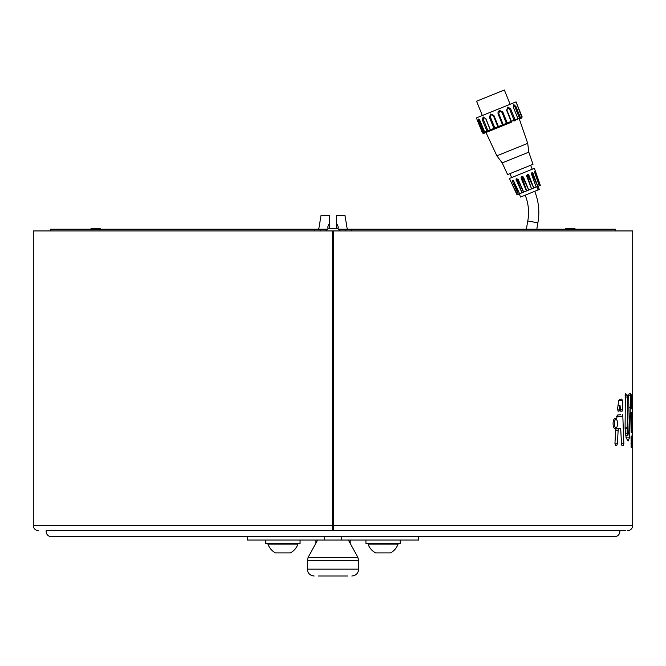 <?xml version="1.0" encoding="UTF-8"?>
<svg xmlns="http://www.w3.org/2000/svg" width="666" height="666" viewBox="0 0 666 666"><rect width="100%" height="100%" fill="white"/><g stroke="black" fill="none" stroke-linecap="round" stroke-linejoin="round"><path stroke-width="1" d="M347.727 576.007L318.273 576.007M324.434 540.043L324.434 536.621L247.369 536.621L247.369 540.043L348.41 540.043L357.85 557.35L358.691 560.63L307.309 560.63L307.309 569.155L358.691 569.155C358.283 573.318 356.002 575.607 351.839 576.007M332.492 526.348L333.508 526.348M332.492 530.627L332.492 230.927L332.484 530.627L46.212 530.627A5.137 5.137 0 0 0 51.282 536.621L614.718 536.621A5.137 5.137 0 0 0 619.788 530.627L333.516 530.627L333.524 525.491L632.7 525.491A5.137 5.137 0 0 1 627.563 530.627M341.566 540.043L341.566 536.621L418.631 536.621L418.631 540.043L348.41 540.043M365.934 540.043L365.934 543.473L400.183 543.473L400.183 540.043M265.817 540.043L265.817 543.473L300.066 543.473L300.066 540.043M315.875 540.043L315.875 543.181M350.125 540.043L350.125 543.181M267.957 543.473L267.957 544.122A15.867 15.867 0 0 0 275.449 552.888L290.434 552.888A15.867 15.867 0 0 0 297.927 544.122L267.957 544.122M297.927 543.473L297.927 544.122M368.073 543.473L368.073 544.122A15.867 15.867 0 0 0 375.566 552.888L390.551 552.888A15.867 15.867 0 0 0 398.043 544.122L368.073 544.122M398.043 543.473L398.043 544.122M536.821 229.212A166.117 166.117 0 0 1 537.878 222.835A56.518 56.518 0 0 0 534.706 191.325M526.448 229.212A176.398 176.398 0 0 1 527.78 220.962A46.237 46.237 0 0 0 525.183 195.18M519.289 193.864L520.571 197.044L539.318 189.46L538.036 186.28M517.732 179.42L517.232 179.92L522.002 192.765L523.418 192.191L517.84 179.012M522.002 192.765L516.067 179.504L516.649 178.771L518.215 179.52L523.684 192.091L526.381 191L521.178 178.321L521.878 176.656L522.968 176.715L523.659 177.614M513.711 180.886L518.298 194.264L512.62 181.785L512.412 180.986L513.419 180.578L519.605 193.739L521.644 192.915M519.605 193.739L516.183 186.222M518.573 194.156L519.48 193.789M515.967 191.766L517.141 194.73L518.298 194.264M517.141 194.73L510.897 181.593L517.316 194.663M538.802 184.34L534.773 172.827L534.615 172.003L535.189 171.77L540.317 185.356L534.423 168.348L509.415 178.463L517.007 194.788M540.043 185.473L536.13 176.706M537.828 186.363L531.918 173.684L531.526 174.142L536.18 187.038L531.501 174.142L531.435 173.293L532.708 172.777L537.828 186.363L539.851 185.548M536.363 186.955L537.52 186.497M533.799 187.995L527.697 175.391L527.139 175.916L531.568 188.903L526.656 176.107L527.33 174.45L528.887 175.208L533.799 187.995L536.18 187.038M531.876 188.778L533.433 188.145M528.754 190.035L522.835 177.656L523.551 177.364L528.754 190.035L531.568 188.903M522.835 177.656L522.635 177.439A0.425 0.425 -112 0 0 522.027 177.68L526.748 190.851L528.396 190.185M513.619 181.085A0.857 0.458 2.4 0 0 512.412 180.986L513.419 180.578M532.708 172.777A1.282 0.891 -112 0 0 531.918 172.594L532.708 172.777L531.918 173.684M534.615 172.003L535.189 171.77A0.857 0.516 143.4 0 0 534.632 172.194M507.617 174.575L533.016 164.302L528.804 152.148L502.197 162.904L507.617 174.575M484.007 133.317L483.033 132.792L478.538 121.678L478.263 119.014L480.186 121.004L484.682 132.118L486.938 131.21L487.537 131.893L495.412 128.704L484.332 133.183M498.418 126.565L499.433 127.081L498.418 126.565L497.877 126.781L498.451 127.472L500.857 126.507L495.412 128.704L494.838 128.014L497.877 126.781L493.381 115.668L491.225 114.694L490.343 116.9L494.838 128.014L493.897 128.396L489.402 117.283L490.651 114.003L493.922 115.451L498.418 126.565L502.522 124.908L498.026 113.794L498.035 111.855L499.442 110.448L502.755 111.88L507.242 122.994L511.113 121.428L506.618 110.315L507.733 107.101L510.606 108.708L515.101 119.813L517.965 118.656L513.469 107.542L513.861 104.612L515.934 106.552L520.429 117.666L521.728 117.141L516.633 103.496L522.177 116.958L520.987 118.365M503.429 125.458L503.213 124.625L506.385 123.343L501.889 112.229L499.667 111.28L498.717 113.511L503.213 124.625L502.289 125.924L510.589 122.569L500.857 126.507M520.679 118.49L519.347 119.023M485.064 132.884L485.989 132.517L483.916 132.434L479.42 121.32L479.329 119.505M502.197 162.904L496.869 155.827L527.713 143.348L519.33 119.031L520.337 118.623M522.177 116.958L521.312 118.232M510.589 122.569L511.113 121.428L514.094 120.23L509.598 109.116L507.617 108.067L506.918 110.198L511.413 121.312A0.857 0.466 -112 0 1 511.297 122.278L510.822 122.419M517.091 104.371L516.083 101.873L476.39 117.924L482.5 133L483.916 132.434A0.857 0.799 -112 0 0 484.981 132.925M488.827 131.369A0.857 0.591 -112 0 1 487.953 130.794L490.251 129.87L485.755 118.756L483.966 117.632L483.458 119.689L487.953 130.794L486.938 131.21L482.442 120.096L483.091 117.058L485.872 118.706L490.367 129.82L493.897 128.396L494.064 129.254M510.131 104.279L504.353 89.993L476.565 101.224L482.342 115.518M517.324 119.847L517.965 118.656L519.472 118.049L514.976 106.935L513.503 105.686A0.857 0.733 -112 0 1 513.861 104.612M520.246 118.665L520.429 117.666L519.472 118.049A0.857 0.733 -112 0 1 519.114 119.122M515.326 120.646L515.101 119.813L514.094 120.23A0.857 0.466 -112 0 1 513.977 121.195M507.9 123.651L507.242 122.994L506.385 123.343L506.61 124.176M491.608 130.245L490.251 129.87A0.857 0.591 -112 0 0 491.125 130.436M483.633 133.466L482.5 133M536.838 186.771L538.12 189.943M522.635 177.439L522.977 176.715M522.027 177.68L521.145 177.456A1.282 1.282 68 0 1 521.878 176.656M527.697 175.391L528.346 174.542A1.282 1.207 -112 0 0 527.322 174.45M527.131 175.624L526.598 175.333M517.207 179.629L516.067 179.504A1.282 1.099 68 0 1 516.666 178.763M38.437 530.627A5.137 5.137 0 0 1 33.3 525.491L332.476 525.491M616.616 428.38L616.583 427.455M632.7 525.491L632.7 230.927L333.508 230.927L333.508 530.627L625.849 530.627M332.476 230.927L33.3 230.927L33.333 367.074M33.3 367.074L33.333 401.323M33.3 401.323L33.3 525.491M617.573 409.906L619.555 409.906L619.929 405.702L617.981 405.702M617.99 411.122L619.072 411.122L619.555 409.906M621.878 399.026L619.047 399.975L618.631 400.957L617.582 408.824L618.09 411.147L619.072 411.122M618.714 400.541L622.327 400.541L621.836 399.034M620.595 409.19L622.602 409.19L622.327 400.541M617.99 405.627L620.071 405.627L620.637 411.113L622.161 411.113L622.602 409.19M620.637 411.113L622.161 411.113M631.018 407.001L631.559 407.001L631.018 406.809M631.41 408.824L631.559 407.001M631.193 408.824L631.21 394.738C631.834 394.913 632.242 396.886 632.442 400.666L631.027 400.666M632.459 416.408L632.442 400.666M632.65 418.231L632.675 416.408M632.525 418.231L631.967 404.645L631.018 404.645M631.018 405.02L631.967 404.645M333.524 230.927L333.524 525.491M615.775 428.996L620.637 428.388L615.817 428.388M615.675 430.394L618.14 430.394L618.606 428.996M614.951 443.822L617.374 443.822L618.14 430.394M615.401 445.229L616.849 445.229L617.374 443.822M621.503 443.606L623.842 443.606L623.426 445.612L621.977 445.612L621.52 444.064L620.679 428.38L615.817 428.38L614.951 443.315L615.526 445.263L616.849 445.229M620.712 414.677L617.349 415.026L616.516 419.638M616.208 416.158L622.827 416.158L622.394 414.677M623.842 443.606L622.827 416.158M621.977 445.612L623.426 445.612M631.185 432.65L631.018 413.952L631.193 412.254L631.601 413.852L631.018 413.852M631.002 430.827L631.693 430.827L631.601 413.852M632.542 422.277L631.909 440.093L631.726 437.679L631.002 437.679M632.475 424.109L632.642 422.277M632.4 432.75L632.675 424.109M630.993 443.623L632.467 443.623L632.65 432.75M631.177 436.072L631.143 447.519L631.618 447.868L632.467 443.623M631.584 436.072L631.726 437.679M631.002 438.594L631.734 438.594M624.974 395.121L627.28 395.121L625.282 393.406M625.016 397.053L627.538 397.053L627.28 395.121M625.316 433.283L627.147 433.283L627.538 397.053M625.665 435.797L627.788 435.797L627.147 433.283M628.654 395.179L630.502 395.179L630.277 393.19L628.887 394.114L628.637 396.212L629.179 421.486L628.912 430.494L627.788 435.797M625.948 437.129L629.67 437.129L630.502 395.179M625.349 393.373L625.091 428.38L626.14 437.853L628.163 441.042L629.67 437.129M631.693 430.827L631.543 432.65M631.002 440.201L631.909 440.093M631.676 405.02L631.559 406.809M333.508 510.073L332.492 510.073M333.508 504.936L332.492 504.936M333.508 242.915L332.492 242.915M333.508 237.779L332.492 237.779M314.685 230.927L314.685 229.212L50.441 229.212L50.441 230.927M314.685 229.212L320.155 229.212L320.155 230.927M345.845 230.927L345.845 229.212L338.361 229.212M327.639 229.212L320.155 229.212M345.845 229.212L351.315 229.212L351.315 230.927M615.559 230.927L615.559 229.212L351.315 229.212M332.492 309.707L333.508 309.707M333.508 234.349L332.492 234.349M336.422 228.696L336.422 223.668A5.137 5.137 0 0 1 337.928 228.946M332.492 266.891L333.508 266.891M329.578 228.696L329.578 215.509L321.012 215.509L318.731 229.212M336.422 223.668L336.422 215.509L344.988 215.509L347.269 229.212M328.072 228.946A5.137 5.137 0 0 1 329.578 223.668M332.492 261.755L333.508 261.755M332.492 260.806L333.508 260.806M332.492 233.699L333.508 233.699M325.691 230.927A9.674 9.674 0 0 1 328.505 228.696L337.495 228.696A9.674 9.674 0 0 1 340.309 230.927M564.943 229.212A9.674 9.674 0 0 1 565.809 228.696L574.8 228.696A9.674 9.674 0 0 1 575.665 229.212M90.335 229.212A9.674 9.674 0 0 1 91.2 228.696L100.191 228.696A9.674 9.674 0 0 1 101.057 229.212M615.942 427.78A4.187 1.623 -90 0 1 614.335 423.543A4.187 1.623 -90 0 1 615.975 419.405A4.187 1.623 -90 0 1 616.641 419.796A4.187 1.623 -90 0 1 617.582 423.593A4.187 1.623 -90 0 1 616.641 427.389A4.187 1.623 -90 0 1 615.942 427.78M616.641 427.389L615.925 428.246A5.137 1.998 -90 0 1 615.084 428.729A5.137 1.998 -90 0 1 615.059 428.729A5.137 1.998 -90 0 1 613.086 423.559A5.137 1.998 -90 0 1 615.084 418.456A5.137 1.998 -90 0 1 615.101 418.456A5.137 1.998 -90 0 1 615.925 418.931L616.641 419.796M317.59 540.043L308.15 557.35L357.85 557.35M537.878 222.835L527.78 220.962M489.402 117.283L490.343 116.9M482.442 120.096L483.458 119.689M478.538 121.678L479.42 121.32M483.091 117.058A0.857 0.591 -112 0 1 483.966 117.632M490.651 114.003L491.225 114.694M493.922 115.451L493.381 115.668M498.026 113.794L498.717 113.511M502.755 111.88L501.889 112.229M499.442 110.448L499.667 111.28M510.606 108.708L509.598 109.116M507.733 107.101A0.857 0.466 -112 0 0 507.617 108.067M515.934 106.552L514.976 106.935M517.682 105.844L517.232 106.027M522.044 177.98L521.178 178.321M534.756 171.453L535.189 171.77M510.897 181.593L510.822 181.144M512.412 180.986A1.282 0.699 68 0 1 512.72 180.361M527.888 175.608L528.887 175.208M527.139 175.916L526.623 176.124M532.084 173.918L533.158 173.476M534.582 172.902L535.522 172.519M513.669 181.36L512.62 181.785M517.232 179.92L516.175 180.344M625.108 427.181L627.031 427.181M625.091 428.446L627.031 428.446M628.995 407.326L630.294 407.326M629.179 420.954L630.202 420.954M333.508 311.413L332.492 311.413M358.691 569.155L358.691 560.63M308.15 557.35L307.309 560.63M307.309 569.155C307.717 573.318 309.998 575.607 314.161 576.007M511.596 177.581L509.998 173.61M496.869 155.827L485.989 132.517M527.713 143.348L528.804 152.148M532.242 169.231L530.635 165.26"/></g></svg>
